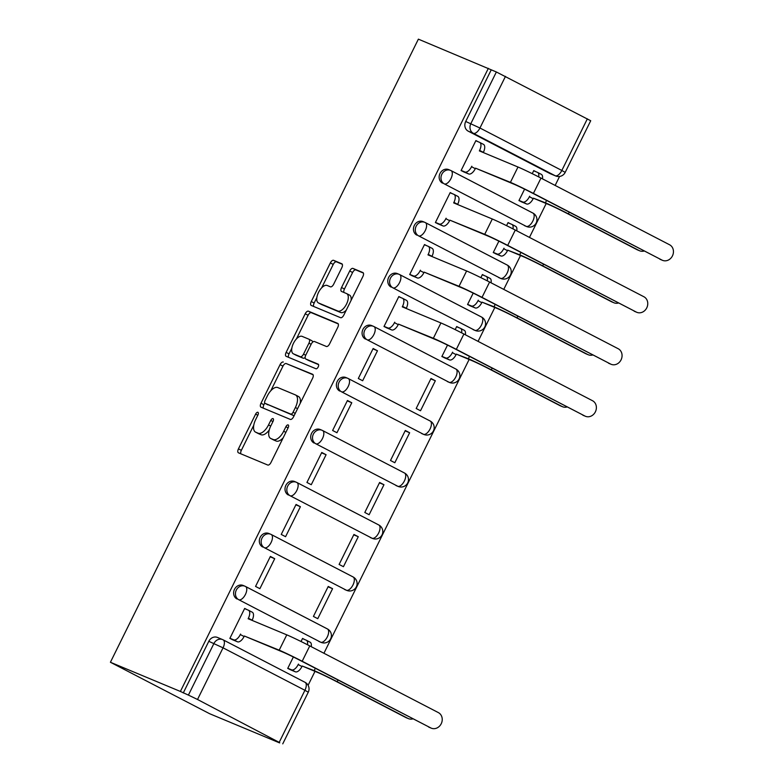 <?xml version="1.0" encoding="UTF-8"?>
<svg xmlns="http://www.w3.org/2000/svg" width="783" height="783" viewBox="0 0 783 783"><rect width="100%" height="100%" fill="white"/><g stroke="black" fill="none" stroke-linecap="round" stroke-linejoin="round"><path stroke-width="1.17" d="M257.891 412.298A2.555 1.233 -62.6 0 0 255.62 414.119L238.443 448.865A3.651 1.762 -62.6 0 0 238.394 452.789A3.651 1.762 -62.6 0 0 238.453 452.819L267.757 465.033A3.651 1.762 -62.6 0 0 270.996 462.44L288.173 427.694A2.555 1.233 -62.6 0 0 288.213 424.944A2.555 1.233 -62.6 0 0 288.164 424.924A2.555 1.233 -62.6 0 0 285.893 426.745L283.671 431.237A11.686 5.628 -62.6 0 1 273.287 439.537L270.849 438.519A11.686 5.628 -62.6 0 1 270.644 438.421A11.686 5.628 -62.6 0 1 270.81 425.874L273.032 421.381A2.555 1.233 -62.6 0 0 273.071 418.631A2.555 1.233 -62.6 0 0 273.032 418.611A2.555 1.233 -62.6 0 0 270.761 420.432L268.53 424.924A11.686 5.628 -62.6 0 1 258.155 433.214L255.708 432.196A11.686 5.628 -62.6 0 1 255.512 432.108A11.686 5.628 -62.6 0 1 255.679 419.561L257.901 415.068A2.555 1.233 -62.6 0 0 257.94 412.318A2.555 1.233 -62.6 0 0 257.891 412.298M524.395 225.592A7.438 6.509 112.6 0 0 524.825 225.788L526.646 226.551A7.438 6.509 -67.4 0 1 526.215 226.356L444.333 183.897A7.438 6.509 -67.4 0 1 441.729 174.472A7.438 6.509 -67.4 0 1 450.489 170.361A7.438 6.509 -67.4 0 1 450.92 170.567A7.438 3.582 117.4 0 1 451.057 170.625A7.438 3.582 117.4 0 1 450.949 178.612A7.438 3.582 117.4 0 1 444.333 183.897L526.215 226.356A7.438 3.582 -62.6 0 0 532.822 221.07A7.438 3.582 117.4 0 0 532.939 213.084A7.438 3.582 117.4 0 0 532.802 213.025L451.174 170.694M498.702 277.574A7.438 6.509 112.6 0 0 499.133 277.769L500.954 278.533A7.438 6.509 -67.4 0 1 500.523 278.337L418.641 235.879A7.438 6.509 -67.4 0 1 416.037 226.453A7.438 6.509 -67.4 0 1 424.807 222.343A7.438 6.509 -67.4 0 1 425.228 222.548A7.438 3.582 117.4 0 1 425.365 222.607A7.438 3.582 117.4 0 1 425.257 230.594A7.438 3.582 117.4 0 1 418.641 235.879L500.523 278.337A7.438 3.582 -62.6 0 0 507.139 273.052A7.438 3.582 117.4 0 0 507.247 265.065A7.438 3.582 117.4 0 0 507.11 265.006L425.492 222.675M473.01 329.555A7.438 6.509 112.6 0 0 473.441 329.751L475.261 330.514A7.438 6.509 -67.4 0 1 474.831 330.318L392.958 287.86A7.438 6.509 -67.4 0 1 390.345 278.435A7.438 6.509 -67.4 0 1 399.115 274.324A7.438 6.509 -67.4 0 1 399.545 274.53A7.438 3.582 117.4 0 1 399.673 274.588A7.438 3.582 117.4 0 1 399.565 282.575A7.438 3.582 117.4 0 1 392.958 287.86L474.831 330.318A7.438 3.582 -62.6 0 0 481.447 325.033A7.438 3.582 117.4 0 0 481.555 317.046A7.438 3.582 117.4 0 0 481.418 316.988L399.8 274.657M447.318 381.536A7.438 6.509 112.6 0 0 447.749 381.732L449.569 382.495A7.438 6.509 -67.4 0 1 449.148 382.3L367.266 339.842A7.438 6.509 -67.4 0 1 364.653 330.416A7.438 6.509 -67.4 0 1 373.422 326.305A7.438 6.509 -67.4 0 1 373.853 326.511A7.438 3.582 117.4 0 1 373.98 326.57A7.438 3.582 117.4 0 1 373.873 334.556A7.438 3.582 117.4 0 1 367.266 339.842L449.148 382.3A7.438 3.582 -62.6 0 0 455.755 377.014A7.438 3.582 117.4 0 0 455.863 369.028A7.438 3.582 117.4 0 0 455.735 368.969L374.108 326.638M421.626 433.518A7.438 6.509 112.6 0 0 422.057 433.713L423.887 434.477A7.438 6.509 -67.4 0 1 423.456 434.281L341.574 391.823A7.438 6.509 -67.4 0 1 338.961 382.398A7.438 6.509 -67.4 0 1 347.73 378.287A7.438 6.509 -67.4 0 1 348.161 378.492A7.438 3.582 117.4 0 1 348.288 378.551A7.438 3.582 117.4 0 1 348.181 386.538A7.438 3.582 117.4 0 1 341.574 391.823L423.456 434.281A7.438 3.582 -62.6 0 0 430.063 428.996A7.438 3.582 117.4 0 0 430.17 421.009A7.438 3.582 117.4 0 0 430.043 420.951L348.415 378.62M395.934 485.499A7.438 6.509 112.6 0 0 396.364 485.705L398.195 486.458A7.438 6.509 -67.4 0 1 397.764 486.263L315.882 443.804A7.438 6.509 -67.4 0 1 313.269 434.379A7.438 6.509 -67.4 0 1 322.038 430.268A7.438 6.509 -67.4 0 1 322.469 430.474A7.438 3.582 117.4 0 1 322.596 430.533A7.438 3.582 117.4 0 1 322.488 438.519A7.438 3.582 117.4 0 1 315.882 443.804L397.764 486.263A7.438 3.582 -62.6 0 0 404.371 480.977A7.438 3.582 117.4 0 0 404.478 472.991A7.438 3.582 117.4 0 0 404.351 472.932L322.723 430.601M370.251 537.481A7.438 6.509 112.6 0 0 370.682 537.686L372.502 538.44A7.438 6.509 -67.4 0 1 372.072 538.244L290.19 495.786A7.438 6.509 -67.4 0 1 287.576 486.36A7.438 6.509 -67.4 0 1 296.346 482.25A7.438 6.509 -67.4 0 1 296.777 482.455A7.438 3.582 117.4 0 1 296.904 482.514A7.438 3.582 117.4 0 1 296.796 490.501A7.438 3.582 117.4 0 1 290.19 495.786L372.072 538.244A7.438 3.582 -62.6 0 0 378.678 532.959A7.438 3.582 117.4 0 0 378.786 524.972A7.438 3.582 117.4 0 0 378.659 524.913L297.031 482.582M344.559 589.462A7.438 6.509 112.6 0 0 344.99 589.668L346.81 590.421A7.438 6.509 -67.4 0 1 346.38 590.225L264.497 547.767A7.438 6.509 -67.4 0 1 261.894 538.342A7.438 6.509 -67.4 0 1 270.654 534.231A7.438 6.509 -67.4 0 1 271.084 534.437A7.438 3.582 117.4 0 1 271.221 534.495A7.438 3.582 117.4 0 1 271.104 542.482A7.438 3.582 117.4 0 1 264.497 547.767L346.38 590.225A7.438 3.582 -62.6 0 0 352.986 584.94A7.438 3.582 117.4 0 0 353.094 576.954A7.438 3.582 117.4 0 0 352.967 576.895L271.339 534.564M318.867 641.443A7.438 6.509 112.6 0 0 319.298 641.649L321.118 642.403A7.438 6.509 -67.4 0 1 320.687 642.207L238.805 599.749A7.438 6.509 -67.4 0 1 236.202 590.323A7.438 6.509 -67.4 0 1 244.962 586.213A7.438 6.509 -67.4 0 1 245.392 586.418A7.438 3.582 117.4 0 1 245.529 586.477A7.438 3.582 117.4 0 1 245.422 594.463A7.438 3.582 117.4 0 1 238.805 599.749L320.687 642.207A7.438 3.582 -62.6 0 0 327.294 636.922A7.438 3.582 117.4 0 0 327.411 628.935A7.438 3.582 117.4 0 0 327.274 628.876L245.647 586.555M341.819 267.708A3.651 1.762 -62.6 0 0 341.868 263.793A3.651 1.762 -62.6 0 0 341.809 263.763L333.587 260.328A3.651 1.762 -62.6 0 0 330.348 262.922L311.272 301.524A3.651 1.762 -62.6 0 0 311.213 305.439A3.651 1.762 -62.6 0 0 311.282 305.468L340.576 317.692A3.651 1.762 -62.6 0 0 343.815 315.099L362.891 276.507A3.651 1.762 -62.6 0 0 362.95 272.582A3.651 1.762 -62.6 0 0 362.881 272.553L352.957 268.412A3.651 1.762 -62.6 0 0 349.707 271.006L341.545 287.518A3.651 1.762 -62.6 0 0 341.496 291.442A3.651 1.762 -62.6 0 0 341.554 291.472L346.478 293.527A9.768 4.708 -62.6 0 1 346.654 293.605A9.768 4.708 -62.6 0 1 346.429 304.264A9.768 4.708 -62.6 0 1 337.835 311.017L318.544 302.982A9.768 4.708 -62.6 0 1 318.378 302.894A9.768 4.708 -62.6 0 1 318.603 292.235A9.768 4.708 -62.6 0 1 327.196 285.482L330.406 286.823A3.651 1.762 -62.6 0 0 333.656 284.229L341.819 267.708M488.347 68.336L180.384 691.448L110.413 662.261L418.376 39.15L496.373 71.977L590.715 120.739L565.189 172.387L561.832 170.469L587.358 118.82M283.319 362.049A3.651 1.762 -62.6 0 0 280.069 364.643L260.993 403.235A3.651 1.762 -62.6 0 0 260.945 407.16A3.651 1.762 -62.6 0 0 261.003 407.189L290.307 419.404A3.651 1.762 -62.6 0 0 293.547 416.82L312.623 378.218A3.651 1.762 -62.6 0 0 312.671 374.303A3.651 1.762 -62.6 0 0 312.613 374.274L286.206 363.557A3.651 1.762 -62.6 0 0 282.966 366.141L270.781 390.795M286.138 352.379L305.204 313.787A3.651 1.762 -62.6 0 1 308.453 311.194L337.747 323.408A3.651 1.762 -62.6 0 1 337.806 323.438A3.651 1.762 -62.6 0 1 337.757 327.363L329.594 343.884A3.651 1.762 -62.6 0 1 326.354 346.468L314.472 341.515A3.651 1.762 -62.6 0 0 311.223 344.109L305.81 355.061A3.651 1.762 -62.6 0 0 305.761 358.986A3.651 1.762 -62.6 0 0 305.82 359.015L318.192 364.173A2.555 1.233 -62.6 0 1 318.231 364.193A2.555 1.233 -62.6 0 1 318.172 366.982A2.555 1.233 -62.6 0 1 315.931 368.754L286.147 356.334A3.651 1.762 -62.6 0 1 286.079 356.294A3.651 1.762 -62.6 0 1 286.138 352.379L289.025 353.877L291.834 348.19M550.087 173.611L555.225 175.754A7.438 6.509 -67.4 0 0 555.656 175.95L550.518 173.806A7.438 6.509 -67.4 0 1 550.087 173.611L468.205 131.153L473.343 133.296A7.438 6.509 -67.4 0 1 470.847 123.626L496.373 71.977M279.394 741.941L304.92 690.293L223.047 647.835L197.522 699.483L279.746 742.666M308.101 685.282L314.991 671.354M323.927 653.267L469.134 359.466M478.07 341.378L494.827 307.484M503.763 289.397L520.519 255.503M529.455 237.415L546.201 203.521M555.147 185.434L559.581 176.449M279.619 742.91L209.648 713.724L110.413 662.261M197.522 699.483L188.409 695.098L213.945 643.45A7.438 6.509 -67.4 0 1 222.587 639.584A7.438 6.509 -67.4 0 1 223.018 639.78A7.438 3.582 -62.6 0 1 223.155 639.848A7.438 7.438 0 0 0 222.587 639.584L217.449 637.44A7.438 6.509 -67.4 0 0 208.797 641.306L223.047 647.835A7.438 3.582 -62.6 0 0 223.155 639.848L305.027 682.306A7.438 3.582 -62.6 0 0 304.9 682.238L223.272 639.917M180.384 691.448L188.409 695.098M304.822 639.603L302.551 638.429L301.024 641.512M246.948 609.595L244.678 608.42L229.859 638.409L234.293 640.465M274.716 558.69L270.37 556.439L255.552 586.428L259.887 588.679L274.716 558.69L270.194 556.801M332.579 588.689L328.234 586.447L313.415 616.436L317.761 618.687L332.579 588.689L328.057 586.81M300.398 506.709L296.062 504.458L281.244 534.446L285.58 536.698L300.398 506.709L295.886 504.82M358.271 536.707L353.926 534.466L339.108 564.455L343.443 566.696L358.271 536.707L353.75 534.828M326.09 454.727L321.754 452.476L306.936 482.465L311.272 484.716L326.09 454.727L321.568 452.838M383.964 484.726L379.618 482.475L364.8 512.474L369.136 514.715L383.964 484.726L379.442 482.847M351.782 402.746L347.446 400.495L332.618 430.484L336.964 432.735L351.782 402.746L347.261 400.857M409.646 432.745L405.31 430.493L390.492 460.492L394.828 462.733L409.646 432.745L405.134 430.865M377.475 350.764L373.139 348.513L358.311 378.502L362.656 380.753L377.475 350.764L372.953 348.875M435.338 380.763L431.002 378.512L416.184 408.501L420.52 410.752L435.338 380.763L430.826 378.884M401.102 297.706L398.831 296.532L384.003 326.521L388.437 328.576M447.514 345.097L441.866 356.519L446.31 358.585M458.965 327.715L456.695 326.531L455.168 329.623M426.784 245.725L424.513 244.55L409.695 274.539L414.129 276.595M473.206 293.116L467.559 304.538L471.992 306.603M484.657 275.733L482.387 274.549L480.86 277.642M452.476 193.744L450.205 192.569L435.387 222.558L439.821 224.613M498.898 241.135L493.251 252.557L497.685 254.622M510.35 223.752L508.079 222.568L506.552 225.651M478.168 141.762L475.898 140.588L461.079 170.577L465.513 172.632M524.59 189.153L518.943 200.575L523.377 202.64M293.371 656.986L287.723 668.418L292.157 670.473M536.032 171.771L533.761 170.586L532.244 173.669M526.646 226.551A7.438 7.438 0 0 0 536.247 222.832A7.438 7.438 0 0 0 532.939 213.084L451.057 170.625A7.438 7.438 0 0 0 450.489 170.361L448.669 169.608A7.438 6.509 112.6 0 0 439.899 173.709A7.438 6.509 112.6 0 0 442.512 183.134M500.954 278.533A7.438 7.438 0 0 0 510.555 274.813A7.438 7.438 0 0 0 507.247 265.065L425.365 222.607A7.438 7.438 0 0 0 424.807 222.343L422.977 221.589A7.438 6.509 112.6 0 0 414.207 225.69A7.438 6.509 112.6 0 0 416.82 235.115M475.261 330.514A7.438 7.438 0 0 0 484.873 326.795A7.438 7.438 0 0 0 481.555 317.046L399.673 274.588A7.438 7.438 0 0 0 399.115 274.324L397.284 273.57A7.438 6.509 112.6 0 0 388.525 277.671A7.438 6.509 112.6 0 0 391.128 287.097M449.569 382.495A7.438 7.438 0 0 0 459.181 378.776A7.438 7.438 0 0 0 455.863 369.028L373.98 326.57A7.438 7.438 0 0 0 373.422 326.305L371.592 325.552A7.438 6.509 112.6 0 0 362.832 329.653A7.438 6.509 112.6 0 0 365.436 339.078M423.887 434.477A7.438 7.438 0 0 0 433.488 430.758A7.438 7.438 0 0 0 430.17 421.009L348.288 378.551A7.438 7.438 0 0 0 347.73 378.287L345.91 377.533A7.438 6.509 112.6 0 0 337.14 381.634A7.438 6.509 112.6 0 0 339.744 391.06M398.195 486.458A7.438 7.438 0 0 0 407.796 482.739A7.438 7.438 0 0 0 404.478 472.991L322.596 430.533A7.438 7.438 0 0 0 322.038 430.268L320.218 429.515A7.438 6.509 112.6 0 0 311.448 433.625A7.438 6.509 112.6 0 0 314.061 443.041M372.502 538.44A7.438 7.438 0 0 0 382.104 534.72A7.438 7.438 0 0 0 378.786 524.972L296.904 482.514A7.438 7.438 0 0 0 296.346 482.25L294.525 481.496A7.438 6.509 112.6 0 0 285.756 485.607A7.438 6.509 112.6 0 0 288.369 495.022M346.81 590.421A7.438 7.438 0 0 0 356.412 586.702A7.438 7.438 0 0 0 353.094 576.954L271.221 534.495A7.438 7.438 0 0 0 270.654 534.231L268.833 533.477A7.438 6.509 112.6 0 0 260.064 537.588A7.438 6.509 112.6 0 0 262.677 547.004M321.118 642.403A7.438 7.438 0 0 0 330.72 638.683A7.438 7.438 0 0 0 327.411 628.935L245.529 586.477A7.438 7.438 0 0 0 244.962 586.213L243.141 585.459A7.438 6.509 112.6 0 0 234.371 589.57A7.438 6.509 112.6 0 0 236.985 598.985M491.235 69.834L465.709 121.482A7.438 6.509 112.6 0 0 468.205 131.153M183.271 692.955L208.797 641.306M258.204 433.488A11.686 5.628 -62.6 0 0 258.4 433.606A11.686 5.628 -62.6 0 0 258.605 433.704L255.708 432.196M269.235 430.024A11.686 5.628 -62.6 0 1 261.042 434.722L258.605 433.704M273.345 439.811A11.686 5.628 -62.6 0 0 273.541 439.919A11.686 5.628 -62.6 0 0 273.737 440.017L270.849 438.519M283.182 437.795A11.686 5.628 -62.6 0 1 276.184 441.035L273.737 440.017M253.761 425.228L241.34 450.362A3.651 1.762 -62.6 0 0 240.851 453.817M313.102 374.773L286.206 363.557M264.732 403.039L263.891 404.742A3.651 1.762 -62.6 0 0 263.401 408.188M265.055 400.593A2.555 1.233 -62.6 0 0 265.016 403.333A2.555 1.233 -62.6 0 0 265.065 403.353L290.777 414.08A2.555 1.233 -62.6 0 0 293.048 412.269L295.387 407.522A11.686 5.628 -62.6 0 0 295.563 394.984A11.686 5.628 -62.6 0 0 295.357 394.886L277.779 387.556A11.686 5.628 -62.6 0 0 267.394 395.846L265.055 400.593M267.864 404.811A2.555 1.233 -62.6 0 0 267.913 404.84A2.555 1.233 -62.6 0 0 267.952 404.86L265.065 403.353M294.144 415.607A2.555 1.233 -62.6 0 1 293.664 415.587L265.016 403.333M300.202 403.362A11.686 5.628 -62.6 0 0 298.45 396.482A11.686 5.628 -62.6 0 0 298.245 396.384M296.395 338.97L308.101 315.285L305.204 313.787M338.246 323.908L311.34 312.691A3.651 1.762 -62.6 0 0 308.101 315.285M308.59 360.444A3.651 1.762 -62.6 0 0 308.649 360.483A3.651 1.762 -62.6 0 0 308.717 360.513L318.583 364.633M302.14 336.377A9.768 4.708 -62.6 0 0 293.547 343.13A9.768 4.708 -62.6 0 0 293.322 353.789A9.768 4.708 -62.6 0 0 293.498 353.867L300.29 356.705A3.651 1.762 -62.6 0 0 303.53 354.112L308.942 343.16A3.651 1.762 -62.6 0 0 309.001 339.235A3.651 1.762 -62.6 0 0 308.933 339.205L302.14 336.377M296.052 355.198A9.768 4.708 -62.6 0 0 296.219 355.296A9.768 4.708 -62.6 0 0 296.385 355.374L293.498 353.867M305.145 357.42A3.651 1.762 -62.6 0 1 303.178 358.203L296.385 355.374M312.505 342.298A3.651 1.762 -62.6 0 0 311.898 340.732A3.651 1.762 -62.6 0 0 311.83 340.703L309.06 339.274M289.025 353.877A3.651 1.762 -62.6 0 0 288.545 357.332M321.108 304.303A9.768 4.708 -62.6 0 0 321.275 304.401A9.768 4.708 -62.6 0 0 321.441 304.479L318.544 302.982M346.262 310.146A9.768 4.708 -62.6 0 1 340.722 312.525L321.441 304.479M351.078 300.418A9.768 4.708 -62.6 0 0 349.551 295.103A9.768 4.708 -62.6 0 0 349.375 295.025M363.381 273.052L355.844 269.91A3.651 1.762 -62.6 0 0 352.604 272.504L344.442 289.025A3.651 1.762 -62.6 0 0 343.952 292.47M316.851 297.579L314.159 303.021A3.651 1.762 -62.6 0 0 313.68 306.466M342.298 264.262L336.484 261.835A3.651 1.762 -62.6 0 0 333.235 264.429L321.656 287.85M408.403 718.618L406.25 717.727A8.554 7.487 -67.4 0 1 405.76 717.492L335.016 680.809A13.947 0.489 -153.7 0 0 317.947 672.587L302.199 666.02L314.189 670.639A18.782 0.656 26.3 0 1 337.17 681.709L407.914 718.393A8.554 7.487 112.6 0 0 408.403 718.618A8.554 7.487 112.6 0 0 412.886 718.872M302.199 666.02L301.954 666.519A7.438 3.582 117.4 0 1 295.338 671.804L291.579 669.847A7.438 3.582 -62.6 0 0 298.186 664.571L298.44 664.072M287.792 668.271L291.579 669.847M307.455 644.732A7.438 3.582 -62.6 0 0 306.368 640.259A7.438 3.582 -62.6 0 0 306.231 640.191L302.453 638.615M306.496 640.328L309.999 642.148A7.438 3.582 117.4 0 1 310.127 642.207A7.438 3.582 117.4 0 1 311.223 646.68M289.798 669.485L295.338 671.804M430.797 727.936A8.554 7.487 112.6 0 0 431.286 728.17A8.554 7.487 112.6 0 0 441.367 723.443A8.554 7.487 112.6 0 0 438.372 712.608L309.765 645.916L302.189 661.244L430.797 727.936L300.026 660.353A13.947 0.489 -153.7 0 0 282.966 652.131L244.335 636.011L244.081 636.51A7.438 3.582 117.4 0 1 237.474 641.796L231.925 639.476M431.286 728.17L429.133 727.27A8.554 7.487 -67.4 0 1 428.634 727.035M244.335 636.011L279.198 650.174A18.782 0.656 26.3 0 1 302.189 661.244M229.928 638.262L233.716 639.848A7.438 3.582 -62.6 0 0 240.322 634.563L240.567 634.064M248.622 610.319L252.126 612.14A7.438 3.582 117.4 0 1 252.263 612.198A7.438 3.582 117.4 0 1 252.155 620.185L252.057 620.371M244.59 608.606L248.368 610.192A7.438 3.582 -62.6 0 1 248.505 610.251A7.438 3.582 -62.6 0 1 248.387 618.237L248.142 618.736L286.774 634.847A18.782 0.656 26.3 0 1 309.765 645.916M562.556 406.729L560.393 405.829A8.554 7.487 -67.4 0 1 559.904 405.604L489.16 368.92A13.947 0.489 -153.7 0 0 472.09 360.699L456.342 354.131L468.332 358.751A18.782 0.656 26.3 0 1 491.313 369.821L562.057 406.504A8.554 7.487 112.6 0 0 562.556 406.729A8.554 7.487 112.6 0 0 567.039 406.984M456.342 354.131L456.098 354.63A7.438 3.582 117.4 0 1 449.481 359.906L445.723 357.958A7.438 3.582 -62.6 0 0 452.339 352.683L452.584 352.184M441.945 356.382L445.723 357.958M461.608 332.844A7.438 3.582 -62.6 0 0 460.512 328.361A7.438 3.582 -62.6 0 0 460.384 328.302L456.597 326.726M460.639 328.439L464.143 330.25A7.438 3.582 117.4 0 1 464.27 330.318A7.438 3.582 117.4 0 1 465.366 334.781M443.941 357.596L449.481 359.906M584.94 416.047A8.554 7.487 112.6 0 0 585.439 416.272A8.554 7.487 112.6 0 0 595.52 411.555A8.554 7.487 112.6 0 0 592.516 400.72L463.908 334.028L456.332 349.355L584.94 416.047L454.179 348.455A13.947 0.489 -153.7 0 0 437.11 340.243L398.478 324.123L398.234 324.622A7.438 3.582 117.4 0 1 391.617 329.907L386.078 327.588M585.439 416.272L583.276 415.381A8.554 7.487 -67.4 0 1 582.787 415.147M398.478 324.123L433.351 338.285A18.782 0.656 26.3 0 1 456.332 349.355M384.071 326.374L387.859 327.95A7.438 3.582 -62.6 0 0 394.466 322.674L394.71 322.175M402.775 298.431L406.279 300.251A7.438 3.582 117.4 0 1 406.406 300.31A7.438 3.582 117.4 0 1 406.299 308.296L406.211 308.482M398.733 296.718L402.511 298.294A7.438 3.582 -62.6 0 1 402.648 298.362A7.438 3.582 -62.6 0 1 402.54 306.349L402.286 306.848L440.927 322.958A18.782 0.656 26.3 0 1 463.908 334.028M588.248 354.748L586.085 353.847A8.554 7.487 -67.4 0 1 585.596 353.622L514.852 316.939A13.947 0.489 -153.7 0 0 497.782 308.717L482.034 302.15L494.024 306.77A18.782 0.656 26.3 0 1 517.005 317.839L587.749 354.523A8.554 7.487 112.6 0 0 588.248 354.748A8.554 7.487 112.6 0 0 592.731 355.002M482.034 302.15L481.79 302.649A7.438 3.582 117.4 0 1 475.173 307.925L471.415 305.977A7.438 3.582 -62.6 0 0 478.022 300.701L478.276 300.192M467.637 304.401L471.415 305.977M487.3 280.862A7.438 3.582 -62.6 0 0 486.204 276.379A7.438 3.582 -62.6 0 0 486.077 276.321L482.289 274.745M486.331 276.458L489.835 278.268A7.438 3.582 117.4 0 1 489.962 278.337A7.438 3.582 117.4 0 1 491.058 282.8M469.634 305.615L475.173 307.925M610.632 364.066A8.554 7.487 112.6 0 0 611.122 364.291A8.554 7.487 112.6 0 0 621.203 359.573A8.554 7.487 112.6 0 0 618.208 348.738L489.6 282.046L482.025 297.374L610.632 364.066L479.871 296.473A13.947 0.489 -153.7 0 0 462.802 288.252L424.171 272.141L423.916 272.641A7.438 3.582 117.4 0 1 417.31 277.926L411.76 275.606M611.122 364.291L608.968 363.4A8.554 7.487 -67.4 0 1 608.479 363.165M424.171 272.141L459.034 286.304A18.782 0.656 26.3 0 1 482.025 297.374M409.763 274.393L413.551 275.968A7.438 3.582 -62.6 0 0 420.158 270.693L420.402 270.194M428.458 246.449L431.971 248.27A7.438 3.582 117.4 0 1 432.099 248.328A7.438 3.582 117.4 0 1 431.991 256.315L431.903 256.501M424.425 244.736L428.203 246.312A7.438 3.582 -62.6 0 1 428.34 246.381A7.438 3.582 -62.6 0 1 428.232 254.367L427.978 254.866L466.609 270.977A18.782 0.656 26.3 0 1 489.6 282.046M613.931 302.767L611.777 301.866A8.554 7.487 -67.4 0 1 611.288 301.641L540.544 264.957A13.947 0.489 -153.7 0 0 523.475 256.736L507.727 250.168L519.716 254.788A18.782 0.656 26.3 0 1 542.697 265.858L613.441 302.541A8.554 7.487 112.6 0 0 613.931 302.767A8.554 7.487 112.6 0 0 618.413 303.021M507.727 250.168L507.482 250.668A7.438 3.582 117.4 0 1 500.866 255.943L497.107 253.995A7.438 3.582 -62.6 0 0 503.714 248.72L503.968 248.211M493.319 252.42L497.107 253.995M512.982 228.881A7.438 3.582 -62.6 0 0 511.896 224.398A7.438 3.582 -62.6 0 0 511.759 224.339L507.981 222.763M512.023 224.476L515.527 226.287A7.438 3.582 117.4 0 1 515.654 226.356A7.438 3.582 117.4 0 1 516.751 230.819M495.326 253.633L500.866 255.943M636.325 312.084A8.554 7.487 112.6 0 0 636.814 312.309A8.554 7.487 112.6 0 0 646.895 307.592A8.554 7.487 112.6 0 0 643.9 296.757L515.292 230.065L507.717 245.392L636.325 312.084L505.554 244.492A13.947 0.489 -153.7 0 0 488.494 236.27L449.863 220.16L449.608 220.659A7.438 3.582 117.4 0 1 443.002 225.944L437.452 223.625M636.814 312.309L634.661 311.409A8.554 7.487 -67.4 0 1 634.161 311.184M449.863 220.16L484.726 234.323A18.782 0.656 26.3 0 1 507.717 245.392M435.456 222.411L439.243 223.987A7.438 3.582 -62.6 0 0 445.85 218.711L446.095 218.212M454.15 194.468L457.654 196.288A7.438 3.582 117.4 0 1 457.791 196.347A7.438 3.582 117.4 0 1 457.683 204.334L457.585 204.52M450.117 192.755L453.895 194.331A7.438 3.582 -62.6 0 1 454.032 194.399A7.438 3.582 -62.6 0 1 453.915 202.386L453.67 202.885L492.301 218.995A18.782 0.656 26.3 0 1 515.292 230.065M639.623 250.785L637.47 249.885A8.554 7.487 -67.4 0 1 636.98 249.66L566.236 212.976A13.947 0.489 -153.7 0 0 549.167 204.754L533.419 198.187L545.408 202.807A18.782 0.656 26.3 0 1 568.389 213.876L639.134 250.56A8.554 7.487 112.6 0 0 639.623 250.785A8.554 7.487 112.6 0 0 644.106 251.03M533.419 198.187L533.164 198.686A7.438 3.582 117.4 0 1 526.558 203.962L522.799 202.014A7.438 3.582 -62.6 0 0 529.406 196.729L529.651 196.23M519.012 200.438L522.799 202.014M538.675 176.899A7.438 3.582 -62.6 0 0 537.588 172.417A7.438 3.582 -62.6 0 0 537.451 172.358L533.673 170.782M537.706 172.495L541.219 174.306A7.438 3.582 117.4 0 1 541.347 174.374A7.438 3.582 117.4 0 1 542.443 178.837M521.008 201.652L526.558 203.962M662.017 260.103A8.554 7.487 112.6 0 0 662.506 260.328A8.554 7.487 112.6 0 0 672.587 255.601A8.554 7.487 112.6 0 0 669.592 244.776L540.984 178.084L533.409 193.411L662.017 260.103L531.246 192.51A13.947 0.489 -153.7 0 0 514.186 184.289L475.545 168.179L475.301 168.678A7.438 3.582 117.4 0 1 468.694 173.963L463.144 171.643M662.506 260.328L660.353 259.427A8.554 7.487 -67.4 0 1 659.854 259.202M475.545 168.179L510.418 182.341A18.782 0.656 26.3 0 1 533.409 193.411M461.148 170.43L464.936 172.006A7.438 3.582 -62.6 0 0 471.542 166.73L471.787 166.231M479.842 142.486L483.346 144.307A7.438 3.582 117.4 0 1 483.483 144.366A7.438 3.582 117.4 0 1 483.375 152.352L483.277 152.538M475.81 140.774L479.587 142.349A7.438 3.582 -62.6 0 1 479.715 142.418A7.438 3.582 -62.6 0 1 479.607 150.405L479.362 150.904L517.994 167.014A18.782 0.656 26.3 0 1 540.984 178.084M257.813 415.244L255.62 414.119M288.085 427.88L285.893 426.745M272.944 421.557L270.761 420.432M555.225 175.754L473.343 133.296A7.438 3.582 117.4 0 0 479.95 128.011L561.832 170.469A7.438 3.582 117.4 0 1 555.225 175.754M505.475 76.362L479.95 128.011L465.709 121.482M304.92 690.293L308.277 692.201A7.438 7.438 0 0 0 305.027 682.306A7.438 3.582 -62.6 0 1 304.92 690.293M261.042 434.722L258.155 433.214M270.722 426.06L268.53 424.924M276.184 441.035L273.287 439.537M285.854 432.373L283.671 431.237M241.34 450.362L238.443 448.865M263.891 404.742L260.993 403.235M282.966 366.141L280.069 364.643M293.664 415.587L290.777 414.08M295.23 413.404L293.048 412.269M297.579 408.657L295.387 407.522M311.34 312.691L308.453 311.194M308.717 360.513L305.82 359.015M303.178 358.203L300.29 356.705M305.722 355.247L303.53 354.112M311.135 344.295L308.942 343.16M340.722 312.525L337.835 311.017M344.442 289.025L341.545 287.518M352.604 272.504L349.707 271.006M355.844 269.91L352.957 268.412M314.159 303.021L311.272 301.524M333.235 264.429L330.348 262.922M336.484 261.835L333.587 260.328M405.76 717.492L407.914 718.393M301.954 666.519L298.186 664.571M314.189 670.639L315.343 668.29M337.17 681.709L338.002 680.035M240.322 634.563L244.081 636.51M286.774 634.847L279.198 650.174M233.716 639.848L237.474 641.796M248.387 618.237L252.155 620.185M559.904 405.604L562.057 406.504M456.098 354.63L452.339 352.683M468.332 358.751L469.497 356.402M491.313 369.821L492.145 368.147M394.466 322.674L398.234 324.622M440.927 322.958L433.351 338.285M387.859 327.95L391.617 329.907M402.54 306.349L406.299 308.296M585.596 353.622L587.749 354.523M481.79 302.649L478.022 300.701M494.024 306.77L495.189 304.421M517.005 317.839L517.837 316.166M420.158 270.693L423.916 272.641M466.609 270.977L459.034 286.304M413.551 275.968L417.31 277.926M428.232 254.367L431.991 256.315M611.288 301.641L613.441 302.541M507.482 250.668L503.714 248.72M519.716 254.788L520.871 252.439M542.697 265.858L543.529 264.184M445.85 218.711L449.608 220.659M492.301 218.995L484.726 234.323M439.243 223.987L443.002 225.944M453.915 202.386L457.683 204.334M636.98 249.66L639.134 250.56M533.164 198.686L529.406 196.729M545.408 202.807L546.563 200.458M568.389 213.876L569.221 212.203M471.542 166.73L475.301 168.678M517.994 167.014L510.418 182.341M464.936 172.006L468.694 173.963M479.607 150.405L483.375 152.352M555.656 175.95A7.438 7.438 0 0 0 565.189 172.387M282.751 743.85L308.277 692.201M258.4 433.606L255.512 432.108M273.541 439.919L270.644 438.421M298.45 396.482L295.563 394.984M308.649 360.483L305.761 358.986M296.219 355.296L293.322 353.789M311.898 340.732L309.001 339.235M321.275 304.401L318.378 302.894M349.551 295.103L346.654 293.605M310.127 642.207L306.368 640.259M248.505 610.251L252.263 612.198M464.27 330.318L460.512 328.361M402.648 298.362L406.406 300.31M489.962 278.337L486.204 276.379M428.34 246.381L432.099 248.328M515.654 226.356L511.896 224.398M454.032 194.399L457.791 196.347M541.347 174.374L537.588 172.417M479.715 142.418L483.483 144.366"/></g></svg>
